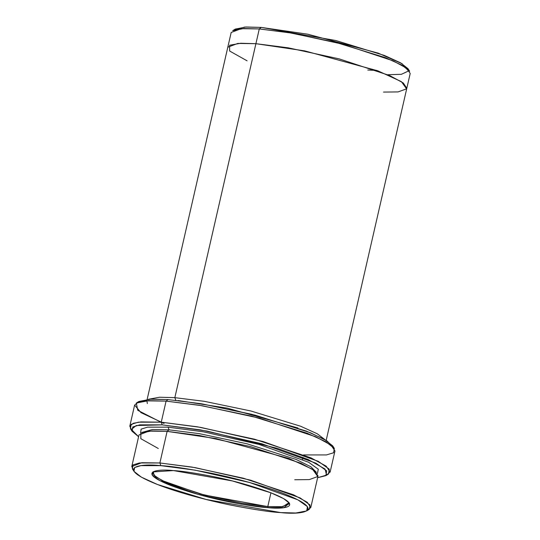 <?xml version="1.0" encoding="UTF-8"?>
<svg xmlns="http://www.w3.org/2000/svg" width="540" height="540" viewBox="0 0 540 540"><rect width="100%" height="100%" fill="white"/><g stroke="black" fill="none" stroke-linecap="round" stroke-linejoin="round"><path stroke-width="0.81" d="M367.767 70.038L376.724 70.409M289.028 502.652L282.92 506.662L267.779 506.601L268.171 507.674L283.939 507.681L289.413 503.172L283.568 498.589L270.844 492.777L232.396 480.938L173.428 470.576C181.541 470.981 194.758 472.966 213.084 476.537C233.516 480.668 252.855 486.115 271.1 492.872C305.471 506.554 284.789 509.517 268.171 507.674C260.057 507.269 246.841 505.285 228.515 501.714C208.082 497.583 188.744 492.136 170.498 485.372C136.127 471.697 156.816 468.733 173.428 470.576L152.915 471.913L152.327 475.281L159.914 480.681L198.113 494.377L241.11 504.117L268.171 507.674L267.779 506.601L281.61 506.797L289.19 503.901L289.028 502.652M131.504 430.043L129.803 426.148L133.36 423.272L140.94 421.902L161.251 422.186L162.23 424.865L200.65 429.914L261.697 443.738L315.927 463.185L326.7 470.86L325.863 475.639L317.615 477.718L326.626 475.079L324.986 469.004L308.104 459.493L277.317 448.342L206.982 431.062L162.23 424.865L136.242 425.534L131.395 429.442L138.598 436.718L132.077 431.257L132.766 426.985L139.84 424.852L162.23 424.865L161.251 422.186L138.375 422.172L131.146 424.352L130.444 428.713L132.077 431.257M137.855 402.32L149.654 399.195L168.021 399.58L151.025 399.127L138.895 401.476L136.316 403.049L148.716 400.653L166.077 401.112L168.021 399.58L201.805 403.839L255.177 415.166L310.196 432.648L326.93 440.876L333.261 447.073M161.325 422.388L137.754 410.299L136.316 403.049M234.259 29.943L244.715 27.068L261.232 27.405L246.085 27L235.271 29.093L232.693 30.672L243.769 28.526L259.288 28.937L261.232 27.405L307.82 34.216L378.216 53.143L402.03 63.686L408.524 70.99L401.389 74.311L387.761 74.729M133.434 470.144L131.774 466.519L141.73 462.719L159.881 462.969L160.859 465.649L195.102 470.158L249.507 482.476L297.844 499.811L307.442 506.648L306.7 510.908L295.893 513L280.739 512.595C301.766 514.931 327.949 511.178 284.452 493.87C264.35 485.919 233.901 477.812 211.039 473.195C187.846 468.68 171.119 466.162 160.859 465.649C139.833 463.32 113.65 467.073 157.154 484.38C177.248 492.332 207.698 500.438 230.566 505.055C253.753 509.571 270.479 512.089 280.739 512.595L206.125 499.48L157.478 484.508L141.372 477.151L133.981 471.346L134.595 467.546L140.9 465.642L160.859 465.649L159.881 462.969L139.435 462.962L132.975 464.913L132.347 468.808L133.981 471.346M158.321 448.517L140.846 438.703L140.846 432.918L151.942 430.94L167.117 431.365L169.061 429.833L152.543 429.502L142.088 432.378L152.543 429.502L169.061 429.833L167.117 431.365L215.919 438.568L289.028 458.494L312.566 469.307L317.783 476.523L309.305 479.594L294.725 479.763M316.366 472.291L310.946 466.803L296.183 459.473L247.118 443.819L199.314 433.654L169.061 429.833L199.314 433.654L247.118 443.819L296.183 459.473L310.946 466.803L316.366 472.291M317.412 473.553L318.296 469.213L308.57 462.226L259.106 444.447L203.243 431.784L168.082 427.154L169.061 429.833L168.082 427.154L203.243 431.784L259.106 444.447L308.57 462.226L318.296 469.213L317.412 473.553M297.891 427.964L227.455 408.179L178.011 400.511L227.455 408.179L297.891 427.964M247.111 60.838L229.635 51.023L229.635 45.232L240.732 43.261L255.906 43.686L259.288 28.937L288.981 32.636L335.725 42.37L385.56 57.713L402.057 65.246L409.624 71.192L407.99 68.654L400.599 62.849L384.494 55.492L335.846 40.52L261.232 27.405L259.288 28.937L291.546 33.062L342.671 44.159L393.046 60.804L406.647 68.216L410.198 73.481L406.823 88.229L403.272 82.964L389.664 75.553L339.296 58.907L288.164 47.81L255.906 43.686L174.839 397.656L159.516 397.238L148.426 399.283L159.516 397.238L174.839 397.656L204.363 401.328L250.81 410.974L300.571 426.222L317.23 433.755L325.067 439.736L317.23 433.755L300.571 426.222L250.81 410.974L204.363 401.328L174.839 397.656L175.817 400.336L174.839 397.656L259.288 28.937L241.137 28.688L231.181 32.481L147.143 399.398M270.938 492.811L267.779 506.601L270.938 492.811M325.863 475.639L328.442 474.066L329.299 469.179L318.29 461.342L262.879 441.47L200.509 427.349L161.251 422.186L197.357 426.803L254.57 439.216L310.939 457.846L326.16 466.142L330.136 472.034L334.962 450.968L330.986 445.075L315.765 436.779L259.389 418.149L202.183 405.736L166.077 401.112L161.251 422.186L166.077 401.112L145.766 400.835L138.186 402.199L134.622 405.081L140.987 412.634L164.066 423.448M306.7 510.908L309.278 509.328L310.041 504.968L300.206 497.961L250.688 480.209L194.96 467.586L159.881 462.969L192.139 467.1L243.263 478.19L293.639 494.843L307.24 502.254L310.79 507.519L318.033 475.916L314.476 470.651L300.875 463.239L250.499 446.587L199.375 435.496L167.117 431.365L159.881 462.969L167.117 431.365L148.966 431.116L139.01 434.916L131.774 466.519M383.515 92.077L398.095 91.915L406.58 88.844L401.355 81.621L377.825 70.814L304.715 50.882L255.906 43.686L237.755 43.436L227.799 47.23M310.79 507.519L307.719 510.057M302.508 459.317L302.96 457.339M330.136 472.034L326.909 474.795M153.488 471.609L152.793 472.662L155.5 476.671L165.868 482.321L204.248 495.005L267.779 506.601L241.643 503.192L200.124 493.898L162.101 480.573L153.785 475.132L153.488 471.609M146.887 400.748L147.346 403.562M168.082 427.154L147.582 427.154L141.136 429.125L140.596 433.06M334.321 448.402L332.687 445.858L324.392 439.351L306.329 431.096L251.741 414.295L200.549 403.637L168.021 399.58L166.077 401.112L199.314 405.257L251.62 416.151L307.388 433.316L325.85 441.747L334.321 448.402L333.619 452.763L326.39 454.943L303.507 454.93M134.622 405.081L129.803 426.148M406.823 88.229L326.167 440.397"/></g></svg>

